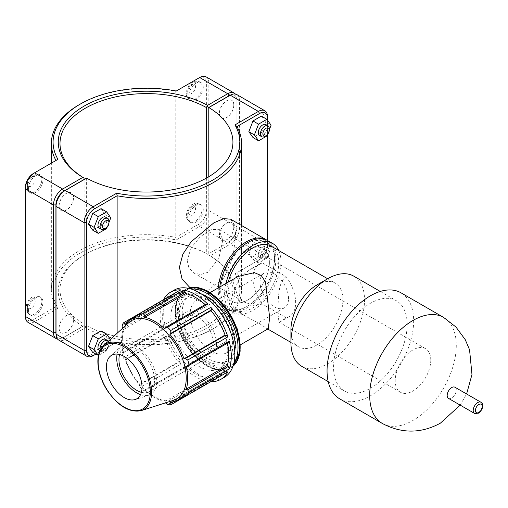 <?xml version="1.0" encoding="UTF-8"?>
<svg xmlns="http://www.w3.org/2000/svg" width="508" height="508" viewBox="0 0 508 508"><rect width="100%" height="100%" fill="white"/><g stroke="black" fill="none" stroke-linecap="round" stroke-linejoin="round"><path stroke-width="0.38" stroke-dasharray="2.54 1.91" d="M448.513 398.393A6.439 3.715 120 0 0 451.733 398.075A6.439 3.715 120 0 0 456.286 390.188A6.439 3.715 120 0 0 454.952 387.242M269.392 262.541A30.62 17.678 120 0 0 263.049 248.526A30.62 17.678 120 0 0 232.429 266.205A30.62 17.678 120 0 0 232.429 301.561A30.62 17.678 120 0 0 256.026 293.357A30.62 17.678 120 0 0 269.392 262.541M225.977 287.477A30.62 17.678 -60 0 1 239.344 256.667A30.62 17.678 -60 0 1 262.934 248.463A30.62 17.678 -60 0 1 269.278 262.477A30.62 17.678 -60 0 1 255.911 293.294A30.62 17.678 -60 0 1 232.315 301.498A30.62 17.678 -60 0 1 225.977 287.477M290.925 329.978A36.741 21.215 120 0 0 298.533 346.799A36.741 21.215 120 0 0 326.847 336.956A36.741 21.215 120 0 0 342.887 299.974A36.741 21.215 120 0 0 335.28 283.159A36.741 21.215 120 0 0 316.909 284.975M228.232 282.13A36.741 21.215 120 0 0 234.372 309.753A36.741 21.215 120 0 0 262.687 299.911A36.741 21.215 120 0 0 278.721 262.928A36.741 21.215 120 0 0 271.113 246.113M238.068 276.454L229.127 285.096L227.355 296.481L233.801 307.55L245.072 315.932L259.493 323.583L266.802 328.479L268.249 328.733M219.824 286.982A39.808 22.981 120 0 0 227.838 309.518A39.808 22.981 120 0 0 258.509 298.85A39.808 22.981 120 0 0 275.882 258.794A39.808 22.981 120 0 0 267.64 240.57M225.946 283.451A39.808 22.981 120 0 0 232.835 312.407A39.808 22.981 120 0 0 263.512 301.739A39.808 22.981 120 0 0 280.886 261.684A39.808 22.981 120 0 0 278.765 250.533M301.708 366.306A52.051 30.055 120 0 0 341.82 352.361A52.051 30.055 120 0 0 364.541 299.974A52.051 30.055 120 0 0 353.759 276.149M407.162 324.587A52.051 30.055 120 0 0 396.386 300.755A52.051 30.055 120 0 0 344.329 330.81A52.051 30.055 120 0 0 344.329 390.919A52.051 30.055 120 0 0 384.442 376.974A52.051 30.055 120 0 0 407.162 324.587M339.738 398.869A61.239 35.357 120 0 0 386.931 382.467A61.239 35.357 120 0 0 413.658 320.834A61.239 35.357 120 0 0 400.977 292.805M430.771 360.178A25.152 14.522 120 0 0 425.558 348.659A25.152 14.522 120 0 0 406.178 355.403A25.152 14.522 120 0 0 395.199 380.714A25.152 14.522 120 0 0 400.406 392.233A25.152 14.522 120 0 0 419.792 385.489A25.152 14.522 120 0 0 430.771 360.178M286.106 317.735L262.509 304.108L253.638 305.391L244.488 302.209L237.788 296.259L235.179 288.328L239.573 277.724L249.803 269.678L262.509 263.03L286.106 276.657C277.216 282.721 278.568 301.18 277.863 312.972L278.975 322.123L279.991 321.958L286.106 317.735A30.188 17.431 -120 0 0 289.401 316.522A30.188 17.431 -120 0 0 286.106 276.657M262.509 263.03A30.188 17.431 -120 0 0 259.213 264.243A30.188 17.431 -120 0 0 262.509 304.108M288.538 298.596A20.123 11.62 -120 0 0 279.756 278.346A20.123 11.62 -120 0 0 264.249 272.955A20.123 11.62 -120 0 0 260.077 282.169A20.123 11.62 -120 0 0 268.865 302.419A20.123 11.62 -120 0 0 284.372 307.81A20.123 11.62 -120 0 0 288.538 298.596M232.842 338.969A30.188 17.431 -120 0 0 211.499 302A30.188 17.431 -120 0 0 196.406 300.507A30.188 17.431 -120 0 0 196.406 335.363A30.188 17.431 -120 0 0 226.587 352.787A30.188 17.431 -120 0 0 232.842 338.969L232.842 345.129A37.732 21.787 -120 0 0 206.159 298.92A37.732 21.787 -120 0 0 187.293 297.053A37.732 21.787 -120 0 0 179.483 314.325A37.732 21.787 -120 0 0 195.948 352.298A37.732 21.787 -120 0 0 225.025 362.407A37.732 21.787 -120 0 0 232.842 345.129M227.425 343.198A46.787 27.013 -120 0 0 227.266 342.487L228.282 342.71M205.981 304.082L205.657 305.073A46.787 27.013 -120 0 0 205.124 304.571M210.864 381.673L211.48 379.844L210.985 378.466A46.787 27.013 -120 0 0 219.107 376.282A46.787 27.013 -120 0 0 225.057 370.345L226.003 371.456L227.895 371.837M180.562 289.846L179.94 291.675L180.435 293.053A46.787 27.013 -120 0 0 172.32 295.243A46.787 27.013 -120 0 0 166.364 301.18L165.417 300.063L163.525 299.682L140.405 313.03M185.439 367.443L144.767 390.925L143.51 390.639L183.667 367.455L185.439 367.443L185.763 366.452A46.787 27.013 -120 0 0 205.657 377.939L205.981 379.298L207.759 381.368L167.602 404.552M183.667 367.455A50.311 29.045 -120 0 0 207.759 381.368M163.138 328.816L162.236 330.346L122.085 353.53L122.466 352.298L163.138 328.816L164.16 329.032L123.095 352.736L122.466 352.298M122.085 325.711L162.236 302.527L163.138 305.098L164.16 306.057A46.787 27.013 -120 0 0 164.16 329.032M162.236 302.527A50.311 29.045 -120 0 0 162.236 330.346M165.417 336.48L124.746 359.962L123.368 357.854L163.525 334.67L165.417 336.48L166.364 336.455A46.787 27.013 -120 0 0 180.435 360.826L179.94 361.632L180.562 364.179L140.405 387.363L139.268 385.115L179.94 361.632M163.525 334.67A50.311 29.045 -120 0 0 180.562 364.179M166.364 336.455L125.305 360.166A46.787 27.013 -120 0 0 139.37 384.531L139.268 385.115M124.746 359.962L125.305 360.166M180.435 360.826L139.37 384.531M163.138 305.098L122.447 328.428M185.763 366.452L144.704 390.157A46.787 27.013 -120 0 0 164.598 401.644L165.31 402.78L205.981 379.298M144.767 390.925L144.704 390.157M164.16 306.057L123.095 329.762A46.787 27.013 -120 0 0 123.095 352.736M122.466 328.581L123.095 329.762M205.657 377.939L164.598 401.644M179.94 291.675L139.268 315.157M211.48 379.844L173.577 401.726M210.985 378.466L169.926 402.171M180.435 293.053L139.37 316.763M225.057 370.345L183.998 394.049M185.331 394.938L226.003 371.456M205.657 305.073L164.598 328.778M227.266 342.487L186.201 366.198M174.117 290.138A50.311 29.045 -120 0 0 174.111 348.228A50.311 29.045 -120 0 0 224.422 377.279M227.73 350.139A40.246 23.235 -120 0 0 210.16 309.632A40.246 23.235 -120 0 0 179.146 298.85A40.246 23.235 -120 0 0 179.146 345.326A40.246 23.235 -120 0 0 219.393 368.56A40.246 23.235 -120 0 0 227.73 350.139M128.994 322.472A45.218 26.105 -120 0 0 131.636 372.751A45.218 26.105 -120 0 0 173.857 400.183M122.085 353.53A50.311 29.045 -120 0 0 123.368 357.854M140.405 387.363A50.311 29.045 -120 0 0 143.51 390.639M127.514 321.945L165.417 300.063M166.364 301.18L125.305 324.885M235.541 343.573A37.732 21.787 -120 0 0 219.069 305.6A37.732 21.787 -120 0 0 189.992 295.491A37.732 21.787 -120 0 0 182.181 312.763A37.732 21.787 -120 0 0 198.653 350.736A37.732 21.787 -120 0 0 227.724 360.845A37.732 21.787 -120 0 0 235.541 343.573M201.816 294.208A40.246 23.235 -120 0 0 186.595 294.551A40.246 23.235 -120 0 0 186.595 341.027A40.246 23.235 -120 0 0 226.841 364.261A40.246 23.235 -120 0 0 234.753 351.25M140.526 394.665A28.277 16.326 -120 0 0 148.996 395.122A28.277 16.326 -120 0 0 156.731 381.349A28.277 16.326 -120 0 0 143.218 351.714A28.277 16.326 -120 0 0 120.948 346.532A28.277 16.326 -120 0 0 117.107 354.095M141.395 392.322A25.152 14.522 -120 0 0 149.314 391.592A25.152 14.522 -120 0 0 154.521 380.079A25.152 14.522 -120 0 0 143.542 354.762A25.152 14.522 -120 0 0 124.162 348.024A25.152 14.522 -120 0 0 119.571 354.52M216.497 344.297A25.152 14.522 -120 0 0 205.518 318.98A25.152 14.522 -120 0 0 186.138 312.242A25.152 14.522 -120 0 0 180.924 323.761A25.152 14.522 -120 0 0 191.903 349.072A25.152 14.522 -120 0 0 211.29 355.81A25.152 14.522 -120 0 0 216.497 344.297M212.941 342.246A20.123 11.62 -120 0 0 204.159 321.989A20.123 11.62 -120 0 0 188.652 316.598A20.123 11.62 -120 0 0 184.48 325.812A20.123 11.62 -120 0 0 193.269 346.062A20.123 11.62 -120 0 0 208.775 351.453A20.123 11.62 -120 0 0 212.941 342.246M56.026 204.984L56.026 332.715A11.239 6.49 120 0 0 63.976 337.299L84.15 325.653L85.382 326.352L85.388 327.762L65.195 339.42L93.269 355.625L116.656 342.125A93.389 53.918 0 0 0 212.496 329.152A93.389 53.918 0 0 0 234.969 273.818L236.944 272.675A95.117 54.915 180 0 1 241.579 289.611A95.117 54.915 180 0 1 213.722 328.441A95.117 54.915 180 0 1 117.126 341.852L95.809 354.159M267.526 240.506L267.526 245.84A11.239 6.49 -60 0 1 259.575 259.607L236.944 272.675L236.944 126.594M117.126 333.267L117.126 341.852L116.656 342.125M189.96 287.623L190.805 288.138L208.045 290.309L223.685 278.625L232.88 257.677L235.693 235.591L234.48 224.885L230.613 219.189M59.03 205.886A10.217 5.899 -60 0 1 63.487 195.599A10.217 5.899 -60 0 1 71.361 192.862A10.217 5.899 -60 0 1 71.361 204.661A10.217 5.899 -60 0 1 61.144 210.566A10.217 5.899 -60 0 1 59.03 205.886M59.138 205.95A10.217 5.899 120 0 0 61.258 210.63A10.217 5.899 120 0 0 71.476 204.73A10.217 5.899 120 0 0 71.476 192.926A10.217 5.899 120 0 0 63.602 195.663A10.217 5.899 120 0 0 59.138 205.95M28.511 188.265A10.217 5.899 120 0 0 30.626 192.945A10.217 5.899 120 0 0 40.85 187.046A10.217 5.899 120 0 0 40.85 175.247A10.217 5.899 120 0 0 32.976 177.984A10.217 5.899 120 0 0 28.511 188.265M108.998 221.259A6.287 3.632 -60 0 1 104.553 228.962M99.295 228.054A6.287 3.632 120 0 0 104.14 226.365A6.287 3.632 120 0 0 106.89 220.04A6.287 3.632 120 0 0 105.581 217.157M101.092 208.648L105.226 214.63L110.782 217.837M105.226 214.63L101.016 225.381L92.672 230.143M101.016 225.381L106.572 228.587M108.998 222.396L107.156 227.095M233.788 104.991A10.217 5.899 -60 0 1 229.324 115.272A10.217 5.899 -60 0 1 221.45 118.015A10.217 5.899 -60 0 1 221.45 106.21A10.217 5.899 -60 0 1 231.667 100.311A10.217 5.899 -60 0 1 233.788 104.991M233.896 105.054A10.217 5.899 120 0 0 231.781 100.374A10.217 5.899 120 0 0 221.564 106.274A10.217 5.899 120 0 0 221.564 118.078A10.217 5.899 120 0 0 229.438 115.335A10.217 5.899 120 0 0 233.896 105.054M203.27 87.37A10.217 5.899 120 0 0 201.155 82.696A10.217 5.899 120 0 0 190.938 88.595A10.217 5.899 120 0 0 190.938 100.394A10.217 5.899 120 0 0 198.812 97.657A10.217 5.899 120 0 0 203.27 87.37M264.858 136.404A6.287 3.632 120 0 0 269.304 128.708M265.894 124.606A6.287 3.632 -60 0 1 265.894 131.87A6.287 3.632 -60 0 1 259.601 135.496M261.322 116.091L265.532 121.977L271.088 125.184M265.532 121.977L261.398 132.734L266.954 135.941M267.519 134.48L269.304 129.826M261.398 132.734L253.054 137.598M59.03 328.092A10.217 5.899 -60 0 1 63.487 317.805A10.217 5.899 -60 0 1 71.361 315.068A10.217 5.899 -60 0 1 71.361 326.873A10.217 5.899 -60 0 1 61.144 332.772A10.217 5.899 -60 0 1 59.03 328.092M59.138 328.155A10.217 5.899 120 0 0 61.258 332.835A10.217 5.899 120 0 0 71.476 326.936A10.217 5.899 120 0 0 71.476 315.131A10.217 5.899 120 0 0 63.602 317.868A10.217 5.899 120 0 0 59.138 328.155M28.511 310.471A10.217 5.899 120 0 0 30.626 315.151A10.217 5.899 120 0 0 40.85 309.251A10.217 5.899 120 0 0 40.85 297.453A10.217 5.899 120 0 0 32.976 300.19A10.217 5.899 120 0 0 28.511 310.471M108.382 341.211A6.287 3.632 -60 0 1 108.998 343.465A6.287 3.632 -60 0 1 104.553 351.168A6.287 3.632 -60 0 1 101.409 351.479A6.287 3.632 -60 0 1 100.298 349.987M103.232 345.916A4.559 2.635 120 0 0 102.876 350.044A4.559 2.635 120 0 0 105.778 350.457A4.559 2.635 120 0 0 108.998 344.875L108.998 343.465M108.998 344.875A4.559 2.635 120 0 0 106.851 342.608M99.295 350.26A6.287 3.632 120 0 0 104.14 348.571A6.287 3.632 120 0 0 106.89 342.246A6.287 3.632 120 0 0 105.581 339.363M101.092 330.854L105.226 336.836L110.782 340.043L106.572 350.793L98.438 355.441M110.357 339.42L110.782 340.043M105.226 336.836L101.016 347.586L92.672 352.349M101.016 347.586L106.572 350.793M260.413 256.045A6.287 3.632 120 0 0 261.715 258.928A6.287 3.632 120 0 0 264.858 258.616A6.287 3.632 120 0 0 269.304 250.914A6.287 3.632 120 0 0 268.002 248.031A6.287 3.632 120 0 0 263.157 249.72A6.287 3.632 120 0 0 260.413 256.045M262.858 256.045A4.559 2.635 -60 0 1 266.084 250.463A4.559 2.635 -60 0 1 269.304 252.324A4.559 2.635 -60 0 1 266.084 257.905A4.559 2.635 -60 0 1 262.858 256.045M258.299 254.826A6.287 3.632 -60 0 1 261.042 248.501A6.287 3.632 -60 0 1 265.894 246.812A6.287 3.632 -60 0 1 265.894 254.076A6.287 3.632 -60 0 1 259.601 257.708A6.287 3.632 -60 0 1 258.299 254.826M252.978 243.161L261.322 238.296L265.532 244.183L261.398 254.94L253.054 259.804L248.844 253.917L252.978 243.161L258.534 246.374L254.4 257.131L258.61 263.017L266.954 258.147L271.088 247.39L266.878 241.503L258.534 246.374M248.844 253.917L254.4 257.131M261.322 238.296L266.878 241.503M265.532 244.183L271.088 247.39M261.398 254.94L266.954 258.147M253.054 259.804L258.61 263.017M203.27 209.575A10.217 5.899 120 0 0 201.155 204.902A10.217 5.899 120 0 0 190.938 210.801A10.217 5.899 120 0 0 190.938 222.599A10.217 5.899 120 0 0 198.812 219.862A10.217 5.899 120 0 0 203.27 209.575M233.896 227.26A10.217 5.899 120 0 0 231.781 222.58A10.217 5.899 120 0 0 221.564 228.479A10.217 5.899 120 0 0 221.564 240.284A10.217 5.899 120 0 0 229.438 237.547A10.217 5.899 120 0 0 233.896 227.26M233.788 227.197A10.217 5.899 -60 0 1 229.324 237.477A10.217 5.899 -60 0 1 221.45 240.221A10.217 5.899 -60 0 1 221.45 228.416A10.217 5.899 -60 0 1 231.667 222.517A10.217 5.899 -60 0 1 233.788 227.197M84.049 325.584L62.643 337.941L84.049 325.584L84.055 179.629L84.042 325.59M57.563 339.103A12.973 7.487 120 0 0 62.643 337.941L63.862 337.236A11.239 6.49 -60 0 1 56.026 334.112M82.829 326.288A88.202 50.921 180 0 1 84.099 255.022A88.202 50.921 180 0 1 207.537 254.286L206.311 253.581A86.468 49.924 0 0 0 85.319 254.311A86.468 49.924 0 0 0 59.995 289.611A86.468 49.924 0 0 0 84.055 324.168M206.14 76.879A12.973 7.487 -60 0 1 208.826 82.817L208.826 210.541A12.973 7.487 -60 0 1 199.657 226.428L176.27 239.928A93.389 53.918 0 0 0 80.429 252.901A93.389 53.918 0 0 0 57.963 308.235L34.569 321.735A12.973 7.487 -60 0 1 28.086 322.377M230.276 95.206A11.239 6.49 -60 0 1 236.899 100.432L236.899 228.156A11.239 6.49 -60 0 1 228.949 241.929L227.73 242.634A12.973 7.487 120 0 0 236.899 226.746L236.899 99.022A12.973 7.487 120 0 0 235.363 94.043M236.899 100.432L236.899 99.022L208.826 82.817L206.381 82.817A11.239 6.49 120 0 0 198.438 78.226L199.657 77.521M236.899 228.156L236.899 226.746L208.826 210.541L206.381 210.541L206.381 82.817M227.73 242.634L228.949 241.929L227.73 242.634L199.657 226.428L198.438 224.307A11.239 6.49 120 0 0 206.381 210.541M206.311 178.149L206.311 253.581M208.775 253.575L208.775 176.733M57.963 308.235L55.982 306.553A95.117 54.915 180 0 1 51.346 289.611A95.117 54.915 180 0 1 175.8 237.376L198.438 224.307M176.27 239.928L175.8 237.376L175.8 91.294A95.117 54.915 0 0 0 79.204 104.699M57.963 159.328L33.35 173.539M176.27 91.021L198.438 78.226M25.4 187.306L25.4 316.44M25.4 315.03A11.239 6.49 120 0 0 33.35 319.621L55.982 306.553L55.982 160.471M85.382 326.352L86.614 325.647L86.614 178.149L63.976 191.218M56.026 332.715L56.026 334.124M63.976 337.299L65.195 339.42A12.973 7.487 -60 0 1 58.712 340.062M86.614 325.647A86.468 49.924 0 0 0 180.384 335.534A86.468 49.924 0 0 0 232.931 289.611A86.468 49.924 0 0 0 208.871 255.06L208.871 176.676M187.173 260.617L188.932 267.938L193.719 272.904L200.4 274.561L207.607 272.409L218.878 258.375L222.752 240.074L218.878 229.337L210.947 229.679L200.4 236.626L191.046 247.879L187.173 260.617M236.772 94.558A12.973 7.487 -60 0 1 239.459 100.495L239.459 228.225A12.973 7.487 -60 0 1 230.283 244.107L210.096 255.765A88.202 50.921 180 0 1 208.826 327.031A88.202 50.921 180 0 1 85.388 327.762M234.969 273.818L258.356 260.312A12.973 7.487 120 0 0 267.526 244.431L267.526 116.7L239.459 100.495L237.007 100.495A11.239 6.49 120 0 0 229.064 95.91L230.283 95.199M210.096 255.765L208.877 255.054L208.883 253.638L229.064 241.992A11.239 6.49 120 0 0 237.007 228.225L237.007 100.495M229.064 95.91L208.871 107.563L208.883 253.638M84.15 325.653L84.15 179.572M267.526 245.84L267.526 244.431L239.459 228.225L237.007 228.225M267.526 120.199L267.526 134.474M258.356 260.312L259.575 259.607L258.356 260.312L230.283 244.107L229.064 241.992M218.351 287.833A39.808 22.981 120 0 0 226.505 308.743A39.808 22.981 120 0 0 246.405 306.775A39.808 22.981 120 0 0 274.549 258.026A39.808 22.981 120 0 0 266.96 240.208M274.549 259.436A38.075 21.984 -60 0 1 247.625 306.07A38.075 21.984 -60 0 1 220.701 290.525A38.075 21.984 -60 0 1 247.625 243.891A38.075 21.984 -60 0 1 274.549 259.436L274.549 258.026M474.529 413.41A6.439 3.715 120 0 0 477.749 413.093A6.439 3.715 120 0 0 482.302 405.213A6.439 3.715 120 0 0 480.968 402.26M382.365 423.481A61.239 35.357 120 0 0 412.985 420.446A61.239 35.357 120 0 0 456.286 345.446A61.239 35.357 120 0 0 443.605 317.411M232.994 366.236A45.276 26.143 60 0 1 230.791 367.792A45.276 26.143 60 0 1 185.509 341.649A45.276 26.143 60 0 1 185.509 289.37A45.276 26.143 60 0 1 187.96 288.233M208.858 292.017A44.272 25.559 -120 0 0 177.559 310.096A44.272 25.559 -120 0 0 208.858 364.319A44.272 25.559 -120 0 0 240.163 346.24A44.272 25.559 -120 0 0 208.858 292.017M188.316 288.303A45.276 26.143 -120 0 0 184.791 289.782A45.276 26.143 -120 0 0 184.791 342.068A45.276 26.143 -120 0 0 230.067 368.205A45.276 26.143 -120 0 0 233.115 365.893M233.921 362.998A44.272 25.559 60 0 1 184.582 342.189A44.272 25.559 60 0 1 191.23 289.052M103.664 345.504A37.878 21.869 -120 0 0 105.88 387.623A37.878 21.869 -120 0 0 141.249 410.604M27.4 187.623A10.217 5.899 120 0 0 29.515 192.303A10.217 5.899 120 0 0 39.738 186.404A10.217 5.899 120 0 0 39.738 174.606A10.217 5.899 120 0 0 34.627 175.108A10.217 5.899 120 0 0 27.4 187.623M27.4 183.775A5.505 3.175 -60 0 1 31.293 177.038A5.505 3.175 -60 0 1 35.185 179.28A5.505 3.175 -60 0 1 31.293 186.023A5.505 3.175 -60 0 1 27.4 183.775M202.159 86.728A10.217 5.899 -60 0 1 197.701 97.015A10.217 5.899 -60 0 1 189.821 99.752A10.217 5.899 -60 0 1 188.258 91.561A10.217 5.899 -60 0 1 194.932 82.556A10.217 5.899 -60 0 1 200.044 82.055A10.217 5.899 -60 0 1 202.159 86.728M195.491 86.728A5.505 3.175 120 0 0 191.599 84.48A5.505 3.175 120 0 0 187.706 91.224A5.505 3.175 120 0 0 191.599 93.472A5.505 3.175 120 0 0 195.491 86.728M27.4 309.829A10.217 5.899 120 0 0 29.515 314.509A10.217 5.899 120 0 0 39.738 308.61A10.217 5.899 120 0 0 39.738 296.812A10.217 5.899 120 0 0 34.627 297.313A10.217 5.899 120 0 0 27.4 309.829M27.4 305.981A5.505 3.175 -60 0 1 31.293 299.244A5.505 3.175 -60 0 1 35.185 301.485A5.505 3.175 -60 0 1 31.293 308.229A5.505 3.175 -60 0 1 27.4 305.981M195.491 208.934A5.505 3.175 120 0 0 191.599 206.692A5.505 3.175 120 0 0 187.706 213.43A5.505 3.175 120 0 0 191.599 215.678A5.505 3.175 120 0 0 195.491 208.934M194.932 204.762A10.217 5.899 -60 0 1 200.044 204.26A10.217 5.899 -60 0 1 202.159 208.934A10.217 5.899 -60 0 1 197.701 219.221A10.217 5.899 -60 0 1 189.821 221.958A10.217 5.899 -60 0 1 188.258 213.766A10.217 5.899 -60 0 1 194.932 204.762M33.35 319.621L34.569 321.735L62.643 337.941M234.372 309.753L245.072 315.932M266.802 328.479L267.748 329.025M290.925 342.405L298.533 346.799M327.666 278.765L335.28 283.159M227.838 309.518L232.835 312.407M328.2 381.603L344.329 390.919M380.257 291.446L396.386 300.755M460.172 405.124L466.611 393.973M289.401 316.522L279.991 321.958M210.236 292.519L196.406 300.507M240.424 344.805L226.587 352.787M219.107 376.282L186.703 394.989M187.941 288.226L184.791 289.782C176.111 295.605 173.298 306.28 176.352 321.799C178.2 330.111 181.623 338.131 186.62 345.859C198.666 364.82 218.459 375.368 230.067 368.205L232.988 366.255M172.32 295.243L139.91 313.95M110.185 356.318L120.948 346.532M148.996 395.122L135.141 399.548M124.162 348.024L186.138 312.242M211.29 355.81L149.314 391.592M188.652 316.598L264.249 272.955M284.372 307.81L208.775 351.453M259.213 264.243L249.803 269.678M211.499 302L206.159 298.92M187.293 297.053L189.992 295.491M227.724 360.845L225.025 362.407M186.595 294.551L179.146 298.85M226.841 364.261L219.393 368.56M241.579 289.611L241.579 225.527M40.85 175.247L39.738 174.606C36.519 173.406 34.03 173.495 32.271 174.879C30.201 175.787 28.315 178.206 26.613 182.143L26.022 185.871C25.457 187.535 26.619 189.681 29.515 192.303L30.626 192.945M201.155 82.696L200.044 82.055C196.825 80.855 194.335 80.943 192.576 82.321C190.506 83.229 188.62 85.655 186.919 89.586L186.328 93.32C185.763 94.983 186.925 97.13 189.821 99.752L190.938 100.394M40.85 297.453L39.738 296.812C36.519 295.612 34.03 295.7 32.271 297.085C30.201 297.993 28.315 300.412 26.613 304.349L26.022 308.077C25.457 309.74 26.619 311.887 29.515 314.509L30.626 315.151M105.778 350.457L104.553 351.168M101.409 351.479L99.981 350.653M269.304 252.324L269.304 250.914M266.084 257.905L264.858 258.616M259.601 257.708L261.715 258.928M265.894 246.812L268.002 248.031M190.938 222.599L189.821 221.958C186.925 219.335 185.763 217.189 186.328 215.525L186.919 211.798C188.62 207.861 190.506 205.442 192.576 204.527C194.335 203.149 196.825 203.06 200.044 204.26L201.155 204.902M84.099 255.022L85.319 254.311M59.995 289.611L59.995 143.529M51.346 289.611L51.346 163.144M232.931 142.119L232.931 289.611M212.496 329.152L213.722 328.441M425.558 348.659L218.878 229.337M193.719 272.904L244.488 302.209M278.975 322.123L400.406 392.233M247.625 306.07L246.405 306.775M190.805 288.138L226.505 308.743"/><path stroke-width="0.76" d="M480.968 402.26L454.952 387.242A6.439 3.715 120 0 0 448.513 390.963A6.439 3.715 120 0 0 448.513 398.393L474.529 413.41L478.536 413.169C479.641 412.94 480.949 411.182 482.454 407.899C482.905 403.25 482.848 404.4 480.968 402.26A6.439 3.715 120 0 0 474.529 405.981A6.439 3.715 120 0 0 474.529 413.41M380.257 291.446L353.759 276.149A52.051 30.055 120 0 0 327.73 278.727L316.909 284.975A36.741 21.215 120 0 0 290.925 329.978L290.925 342.481A52.051 30.055 120 0 0 301.708 366.306L328.2 381.603M327.666 278.765L271.113 246.113A36.741 21.215 120 0 0 228.232 282.13M240.424 344.805L268.249 328.733L269.672 317.71L265.513 281.972L261.315 275.59L254.356 272.637L238.068 276.454L210.236 292.519M278.765 250.533A39.808 22.981 120 0 0 272.644 243.459L267.64 240.57A39.808 22.981 120 0 0 238.665 249.517A39.808 22.981 120 0 0 219.824 286.982M272.644 243.459A39.808 22.981 120 0 0 225.946 283.451M327.73 278.727A52.051 30.055 120 0 0 290.925 342.481M466.611 393.973L471.97 374.529L469.557 349.777L465.252 339.661L455.968 327.038L443.605 317.411L400.977 292.805A61.239 35.357 120 0 0 339.738 328.162A61.239 35.357 120 0 0 339.738 398.869L382.365 423.481C401.758 433.737 421.094 433.629 440.385 423.164L460.172 405.124M211.48 309.886L210.864 307.34L170.707 330.524L170.809 333.369L211.48 309.886L210.985 310.693L169.926 334.404L170.809 333.369M229.184 368.992L228.282 366.42L187.611 389.903L189.027 392.176L229.184 368.992A50.311 29.045 -120 0 0 229.184 341.179L189.027 364.363A50.311 29.045 -120 0 0 187.744 360.032L227.895 336.848L226.003 335.039L225.057 335.064A46.787 27.013 -120 0 0 210.985 310.693M227.895 336.848A50.311 29.045 -120 0 0 210.864 307.34M228.282 366.42L227.266 365.468L186.201 389.172A46.787 27.013 -120 0 0 187.731 378.568A46.787 27.013 -120 0 0 186.201 366.198L187.611 366.192L228.282 342.71L229.184 341.179M227.266 365.468A46.787 27.013 -120 0 0 227.425 343.198M185.439 292.221L183.667 290.157L143.51 313.341L144.767 315.703L185.439 292.221L185.763 293.58L144.704 317.29L144.767 315.703M205.124 304.571A46.787 27.013 -120 0 0 185.763 293.58M170.707 330.524A50.311 29.045 -120 0 0 167.602 327.247L207.759 304.063L205.981 304.082L165.31 327.565L164.598 328.778A46.787 27.013 -120 0 0 144.704 317.29M207.759 304.063A50.311 29.045 -120 0 0 183.667 290.157M210.864 381.673L210.864 381.673A50.311 29.045 -120 0 0 220.866 379.33A50.311 29.045 -120 0 0 227.895 371.837L187.744 395.021L185.331 394.938L183.998 394.049A46.787 27.013 -120 0 1 178.041 399.986A46.787 27.013 -120 0 1 169.926 402.171L170.809 403.327L170.707 404.857L210.864 381.673M139.91 313.95L131.255 318.948A46.787 27.013 -120 0 1 139.37 316.763L139.268 315.157L140.405 313.03L180.562 289.846A50.311 29.045 -120 0 0 170.555 292.189A50.311 29.045 -120 0 0 163.525 299.682M122.466 328.581L122.085 325.711A50.311 29.045 -120 0 1 123.368 322.866L124.746 323.545L127.514 321.945M170.707 404.857A50.311 29.045 -120 0 1 167.602 404.552L165.31 402.78M173.577 401.726L170.809 403.327M187.611 389.903L186.201 389.172M220.866 379.33L224.422 377.279A50.311 29.045 -120 0 0 232.74 339.122A50.311 29.045 -120 0 0 199.269 292.627A50.311 29.045 -120 0 0 174.117 290.138L170.555 292.189M189.027 364.363L187.611 366.192M141.249 410.604L173.857 400.183A45.218 26.105 -120 0 0 186.22 378.162A45.218 26.105 -120 0 0 164.611 330.759A45.218 26.105 -120 0 0 128.994 322.472L103.664 345.504C98.05 351.142 96.514 359.766 99.047 371.38C100.628 378.054 103.41 384.48 107.404 390.671C118.313 406.267 129.591 412.909 141.249 410.604A37.878 21.869 -120 0 0 151.6 392.157A37.878 21.869 -120 0 0 124.816 345.764A37.878 21.869 -120 0 0 103.664 345.504M226.003 335.039L185.331 358.521L187.744 360.032M185.331 358.521L183.998 358.769A46.787 27.013 -120 0 0 169.926 334.404M165.31 327.565L167.602 327.247M143.51 313.341A50.311 29.045 -120 0 0 140.405 313.03L123.368 322.866M131.255 318.948A46.787 27.013 -120 0 0 125.305 324.885L124.746 323.545M187.744 395.021A50.311 29.045 -120 0 0 189.027 392.176M225.057 335.064L183.998 358.769M234.753 351.25A40.246 23.235 -120 0 0 235.179 345.84A40.246 23.235 -120 0 0 201.816 294.208M142.018 387.299A25.152 14.522 -120 0 0 129.997 360.928A25.152 14.522 -120 0 0 110.185 356.318A25.152 14.522 -120 0 0 106.445 366.763A25.152 14.522 -120 0 0 116.408 390.963A25.152 14.522 -120 0 0 135.141 399.548A25.152 14.522 -120 0 0 142.018 387.299M117.107 354.095A28.277 16.326 -120 0 0 116.745 358.267A28.277 16.326 -120 0 0 140.526 394.665M119.571 354.52A25.152 14.522 -120 0 0 118.948 359.537A25.152 14.522 -120 0 0 141.395 392.322M116.656 193.218L117.126 195.77A95.117 54.915 0 0 0 241.579 143.529A95.117 54.915 0 0 0 236.944 126.594L259.575 113.525A11.239 6.49 -60 0 1 267.526 118.116L267.526 116.7A12.973 7.487 120 0 0 264.839 110.763A12.973 7.487 120 0 0 258.356 111.411L234.969 124.911A93.389 53.918 180 0 1 212.496 180.245A93.389 53.918 180 0 1 116.656 193.218L93.269 206.718A12.973 7.487 120 0 0 84.099 222.606L84.099 350.33A12.973 7.487 120 0 0 86.785 356.267A12.973 7.487 120 0 0 93.269 355.625L94.494 354.921A11.239 6.49 -60 0 1 86.544 350.33L86.544 222.606A11.239 6.49 -60 0 1 94.494 208.839L117.126 195.77L117.126 333.267M266.96 240.208A39.808 22.981 120 0 0 266.306 239.801L230.613 219.189L223.761 218.624L213.944 222.777L191.211 241.694L182.855 254.171L179.413 267.284L182.074 279.082L189.96 287.623M105.778 228.251L104.553 228.962A6.287 3.632 -60 0 1 101.409 229.273A6.287 3.632 -60 0 1 101.409 222.009A6.287 3.632 -60 0 1 107.696 218.376A6.287 3.632 -60 0 1 108.998 221.259L108.998 222.669A4.559 2.635 120 0 0 105.778 220.809A4.559 2.635 120 0 0 102.552 226.39A4.559 2.635 120 0 0 105.778 228.251A4.559 2.635 120 0 0 108.998 222.669M107.696 218.376L105.581 217.157A6.287 3.632 120 0 0 99.295 220.79A6.287 3.632 120 0 0 99.295 228.054L101.409 229.273M107.156 227.095L106.572 228.587L98.228 233.356L92.672 230.143L88.538 224.161L92.748 213.411L101.092 208.648L106.648 211.855L110.782 217.837L108.998 222.396M92.748 213.411L98.304 216.624L106.648 211.855M88.538 224.161L94.094 227.368L98.304 216.624M98.228 233.356L94.094 227.368M269.304 130.118L269.304 128.708A6.287 3.632 120 0 0 268.002 125.825A6.287 3.632 120 0 0 263.157 127.514A6.287 3.632 120 0 0 260.413 133.839A6.287 3.632 120 0 0 261.715 136.722A6.287 3.632 120 0 0 264.858 136.404L266.084 135.7A4.559 2.635 -60 0 1 262.858 133.839A4.559 2.635 -60 0 1 266.084 128.257A4.559 2.635 -60 0 1 269.304 130.118A4.559 2.635 -60 0 1 266.084 135.7M261.715 136.722L259.601 135.496A6.287 3.632 -60 0 1 258.299 132.62A6.287 3.632 -60 0 1 261.042 126.289A6.287 3.632 -60 0 1 265.894 124.606L268.002 125.825M258.61 140.811L253.054 137.598L248.844 131.712L252.978 120.955L258.534 124.168L254.4 134.925L258.61 140.811L266.954 135.941L267.519 134.48M248.844 131.712L254.4 134.925M252.978 120.955L261.322 116.091L266.878 119.297L258.534 124.168M269.304 129.826L271.088 125.184L266.878 119.297M100.298 349.987A6.287 3.632 -60 0 1 102.26 342.951A6.287 3.632 -60 0 1 107.696 340.582A6.287 3.632 -60 0 1 108.382 341.211M106.851 342.608A4.559 2.635 120 0 0 103.232 345.916M107.696 340.582L105.581 339.363A6.287 3.632 120 0 0 99.295 342.995A6.287 3.632 120 0 0 99.295 350.26L99.981 350.653M98.438 355.441L92.672 352.349L88.538 346.367L92.748 335.617L101.092 330.854L106.648 334.061L110.357 339.42M92.748 335.617L98.304 338.83L106.648 334.061M88.538 346.367L94.094 349.574L98.304 338.83M98.228 355.562L94.094 349.574M56.026 334.112A11.239 6.49 -60 0 1 55.918 332.651L55.918 204.921A11.239 6.49 -60 0 1 63.862 191.154L84.042 179.508L84.049 178.092L82.829 177.381L62.643 189.04A12.973 7.487 120 0 0 53.473 204.921L53.473 332.651A12.973 7.487 120 0 0 56.159 338.588A12.973 7.487 120 0 0 57.563 339.103M56.159 338.588L28.086 322.377A12.973 7.487 -60 0 1 25.4 316.44L25.4 188.716A12.973 7.487 -60 0 1 34.569 172.828L57.963 159.328A93.389 53.918 180 0 1 80.429 103.994A93.389 53.918 180 0 1 176.27 91.021L199.657 77.521A12.973 7.487 -60 0 1 206.14 76.879L234.213 93.085A12.973 7.487 120 0 0 227.73 93.726L207.537 105.385A88.202 50.921 0 0 0 84.099 106.115A88.202 50.921 0 0 0 82.829 177.381M84.042 179.508L84.055 178.086A86.468 49.924 180 0 1 59.995 143.529A86.468 49.924 180 0 1 112.541 97.612A86.468 49.924 180 0 1 206.311 107.499L207.55 106.794L208.775 107.493L228.949 95.841A11.239 6.49 -60 0 1 230.276 95.206M207.537 105.385L207.55 106.794M235.363 94.043A12.973 7.487 120 0 0 234.213 93.085M206.311 107.499L206.311 178.149M208.775 176.733L208.775 107.493M80.429 103.994L79.204 104.699A95.117 54.915 0 0 0 51.346 143.529A95.117 54.915 0 0 0 55.982 160.464M63.862 191.154L62.643 189.04L34.569 172.828L33.35 173.539A11.239 6.49 120 0 0 25.4 187.306L25.4 188.716L53.473 204.921L55.918 204.921M94.494 208.839L93.269 206.718L65.195 190.513L63.976 191.218A11.239 6.49 120 0 0 56.026 204.984L56.026 206.4A12.973 7.487 -60 0 1 65.195 190.513L86.614 178.149A86.468 49.924 180 0 0 180.384 188.043A86.468 49.924 180 0 0 232.931 142.119A86.468 49.924 180 0 0 208.871 107.563L230.283 95.199A12.973 7.487 -60 0 1 236.772 94.558L264.839 110.763M86.785 356.267L58.712 340.062A12.973 7.487 -60 0 1 56.026 334.124L56.026 206.4L84.099 222.606L86.544 222.606M208.871 176.676L208.871 107.563M234.969 124.911L236.944 126.594M95.809 354.159L93.269 355.625M267.526 118.116L267.526 120.199M267.526 134.474L267.526 240.506M266.306 239.801A39.808 22.981 120 0 0 236.696 249.371A39.808 22.981 120 0 0 218.351 287.833M482.302 406.495A4.864 2.807 -60 0 1 478.86 412.452A4.864 2.807 -60 0 1 475.418 410.464A4.864 2.807 -60 0 1 478.86 404.508A4.864 2.807 -60 0 1 482.302 406.495M443.605 317.411A61.239 35.357 120 0 0 382.365 352.768A61.239 35.357 120 0 0 382.365 423.481M187.96 288.233A45.276 26.143 60 0 1 208.147 291.611A45.276 26.143 60 0 1 240.163 347.066A45.276 26.143 60 0 1 232.994 366.236M233.115 365.893A45.276 26.143 -120 0 0 239.446 347.478A45.276 26.143 -120 0 0 207.429 292.024A45.276 26.143 -120 0 0 188.316 288.303M191.23 289.052A44.272 25.559 60 0 1 206.718 293.256A44.272 25.559 60 0 1 238.023 347.478A44.272 25.559 60 0 1 233.921 362.998M150.311 392.087A36.887 21.298 60 0 1 124.231 407.149A36.887 21.298 60 0 1 98.146 361.969A36.887 21.298 60 0 1 124.231 346.913A36.887 21.298 60 0 1 150.311 392.087M55.918 332.651L53.473 332.651L25.4 316.44M199.657 77.521L227.73 93.726L228.949 95.841M33.35 173.539L34.569 172.828L33.35 173.539M230.283 95.199L258.356 111.411L259.575 113.525M86.544 350.33L84.099 350.33L56.026 334.124M267.748 329.025L290.925 342.405M186.703 394.989L178.041 399.986M232.988 366.255L240.208 351.155L237.439 329.248L225.723 307.13L208.655 291.56L197.745 287.458L187.941 288.226M241.579 225.527L241.579 143.529M51.346 163.144L51.346 143.529"/></g></svg>
